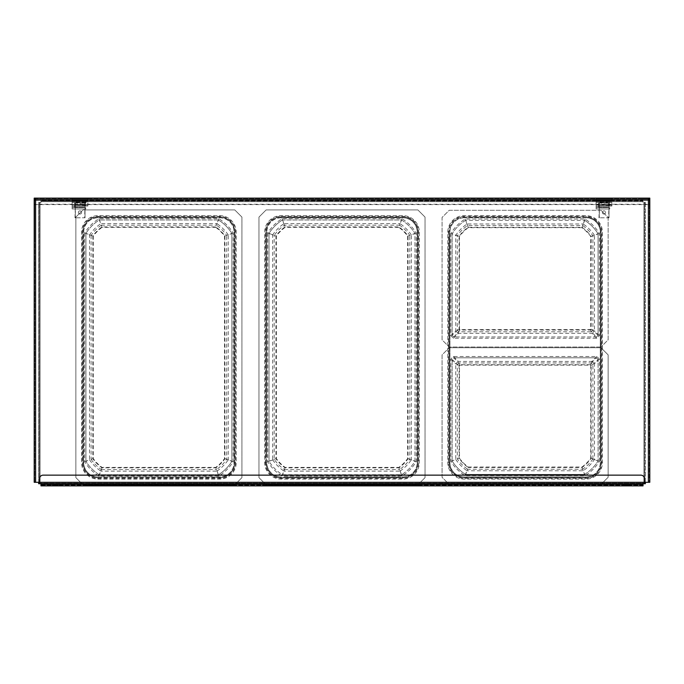 <?xml version="1.0" encoding="UTF-8"?>
<svg xmlns="http://www.w3.org/2000/svg" width="684" height="684" viewBox="0 0 684 684"><rect width="100%" height="100%" fill="white"/><g stroke="black" fill="none" stroke-linecap="round" stroke-linejoin="round"><path stroke-width="0.51" stroke-dasharray="3.42 2.56" d="M84.619 233.013L84.619 461.726C88.279 467.608 93.058 472.379 98.941 476.047L218.846 476.047C224.737 472.379 229.508 467.608 233.176 461.726L233.176 233.013C229.508 227.131 224.737 222.351 218.846 218.692L98.941 218.692C93.058 222.351 88.279 227.131 84.619 233.013L89.536 234.937A43.254 43.254 0 0 1 100.864 223.608L101.352 225.156A41.715 41.715 0 0 0 101.335 225.156A41.715 41.715 0 0 0 91.075 235.424M98.941 476.047L100.864 471.131A43.254 43.254 0 0 1 89.536 459.802L85.927 461.384C89.382 466.83 93.836 471.285 99.283 474.739L218.504 474.739C223.95 471.285 228.405 466.83 231.867 461.384L231.867 233.355C228.405 227.909 223.95 223.454 218.504 220L99.283 220C93.836 223.454 89.382 227.909 85.927 233.355C89.382 227.909 93.836 223.454 99.283 220L101.352 225.156L216.443 225.147L218.504 220C223.95 223.454 228.405 227.909 231.867 233.355L226.712 235.424A41.715 41.715 0 0 0 226.703 235.407A41.715 41.715 0 0 0 216.443 225.147L215.742 227.336L102.053 227.336L101.352 225.156M233.176 461.726L228.259 459.802A43.254 43.254 0 0 1 217.341 470.849A43.254 43.254 0 0 1 216.922 471.131L216.426 469.549A41.715 41.715 0 0 0 216.452 469.583L218.504 474.739C223.95 471.285 228.405 466.83 231.867 461.384L231.867 233.355M218.846 218.692L216.922 223.608A43.254 43.254 0 0 1 227.969 234.526A43.254 43.254 0 0 1 228.259 234.937L226.669 235.433L226.712 459.315L231.867 461.384M91.075 459.315A41.715 41.715 0 0 0 91.083 459.323A41.715 41.715 0 0 0 101.352 469.592M102.053 227.336A39.527 39.527 0 0 0 93.263 236.117L85.927 233.355L85.927 461.384C89.382 466.83 93.836 471.285 99.283 474.739L218.504 474.739M93.263 236.117L93.263 458.613A39.527 39.527 0 0 0 102.053 467.394L215.742 467.394A39.527 39.527 0 0 0 224.523 458.613L224.523 236.117A39.527 39.527 0 0 0 215.742 227.336M224.523 458.613L226.712 459.315A41.715 41.715 0 0 1 216.452 469.583L215.879 467.822L101.916 467.822A39.946 39.946 0 0 1 92.844 458.75L92.844 235.989A39.946 39.946 0 0 1 101.916 226.917L215.879 226.917A39.946 39.946 0 0 1 224.942 235.989L224.942 458.75A39.946 39.946 0 0 1 215.879 467.822M224.523 236.117L226.712 235.424M102.053 467.394L99.283 474.739M101.352 469.583L216.443 469.583L215.742 467.394M91.083 235.424L91.083 459.315L92.844 458.75M93.263 458.613L91.083 459.315M85.927 233.355L85.927 461.384M218.504 220L99.283 220M235.843 483.733L241.931 477.646L241.931 217.093L241.931 477.646L234.774 484.802L83.02 484.802L75.864 477.646L75.864 217.093L83.02 209.928L234.774 209.928L241.931 217.093L234.774 209.928L83.02 209.928L75.864 217.093L75.864 477.646L81.943 483.733M98.941 218.692L100.864 223.608L216.922 223.608L215.879 226.917M84.619 461.726L89.536 459.802L89.536 234.937L92.844 235.989M218.846 476.047L216.922 471.131L100.864 471.131L101.916 467.822M233.176 233.013L228.259 234.937L228.259 459.802L224.942 458.75M226.669 235.433L224.942 235.989M101.36 225.19L101.916 226.917M267.726 233.013L267.726 461.726C271.386 467.608 276.165 472.379 282.047 476.047L401.953 476.047C407.835 472.379 412.614 467.608 416.274 461.726L416.274 233.013C412.614 227.131 407.835 222.351 401.953 218.692L282.047 218.692C276.165 222.351 271.386 227.131 267.726 233.013L272.642 234.937A43.254 43.254 0 0 1 283.971 223.608L284.45 225.156A41.715 41.715 0 0 0 284.441 225.156L282.389 220C276.943 223.454 272.488 227.909 269.034 233.355C272.488 227.909 276.943 223.454 282.389 220L401.611 220C407.057 223.454 411.512 227.909 414.966 233.355C411.512 227.909 407.057 223.454 401.611 220L282.389 220M282.047 476.047L283.971 471.131A43.254 43.254 0 0 1 272.642 459.802L274.181 459.315A41.715 41.715 0 0 0 274.19 459.323L269.034 461.384C272.488 466.83 276.943 471.285 282.389 474.739L401.611 474.739C407.057 471.285 411.512 466.83 414.966 461.384L414.966 233.355L409.819 235.424A41.715 41.715 0 0 0 409.81 235.407A41.715 41.715 0 0 0 399.55 225.147L401.611 220M416.274 461.726L411.358 459.802A43.254 43.254 0 0 1 400.029 471.131L399.533 469.549A41.715 41.715 0 0 0 399.559 469.583L401.611 474.739C407.057 471.285 411.512 466.83 414.966 461.384L414.966 233.355M401.953 218.692L400.029 223.608A43.254 43.254 0 0 1 411.358 234.937L409.776 235.433L409.819 459.315L414.966 461.384M398.849 227.336L285.151 227.336A39.527 39.527 0 0 0 276.37 236.117L276.37 458.613A39.527 39.527 0 0 0 285.151 467.394L398.849 467.394A39.527 39.527 0 0 0 407.63 458.613L407.63 236.117A39.527 39.527 0 0 0 398.849 227.336L399.55 225.156L284.45 225.147A41.715 41.715 0 0 0 274.181 235.424L269.034 233.355L269.034 461.384C272.488 466.83 276.943 471.285 282.389 474.739L401.611 474.739M285.151 227.336L284.45 225.156M276.37 236.117L274.181 235.424L274.181 459.315A41.715 41.715 0 0 0 284.45 469.592M407.63 458.613L409.819 459.315A41.715 41.715 0 0 1 399.559 469.583L398.986 467.822L285.014 467.822A39.946 39.946 0 0 1 275.951 458.75L275.951 235.989A39.946 39.946 0 0 1 285.014 226.917L398.986 226.917A39.946 39.946 0 0 1 408.049 235.989L408.049 458.75A39.946 39.946 0 0 1 398.986 467.822M407.63 236.117L409.819 235.424M285.151 467.394L282.389 474.739M284.45 469.583L399.55 469.583L398.849 467.394M276.37 458.613L274.181 459.315M269.034 233.355L269.034 461.384M418.95 483.733L425.038 477.646L425.038 217.093L425.038 477.646L417.873 484.802L266.127 484.802L258.962 477.646L258.962 217.093L266.127 209.928L417.873 209.928L425.038 217.093L417.873 209.928L266.127 209.928L258.962 217.093L258.962 477.646L265.05 483.733M282.047 218.692L283.971 223.608L400.029 223.608L398.986 226.917M267.726 461.726L272.642 459.802L272.642 234.937L275.951 235.989M401.953 476.047L400.029 471.131L283.971 471.131L285.014 467.822M416.274 233.013L411.358 234.937L411.358 459.802L408.049 458.75M409.776 235.433L408.049 235.989M274.224 459.306L275.951 458.75M284.467 225.19L285.014 226.917M599.381 461.367L599.381 359.066L596.799 356.484L453.415 356.484L450.824 359.066L450.824 461.367C454.492 467.249 459.263 472.028 465.154 475.688L585.059 475.688C590.942 472.028 595.721 467.249 599.381 461.367L594.464 459.443A43.254 43.254 0 0 1 583.136 470.772L582.648 469.224A41.715 41.715 0 0 0 582.665 469.224A41.715 41.715 0 0 0 592.925 458.955M596.799 356.484L591.882 361.4A15.912 15.912 0 0 1 594.464 363.982L592.883 364.563L598.072 359.365L596.499 357.792L453.714 357.792L452.133 359.365L452.133 461.025C455.595 466.471 460.05 470.925 465.496 474.38L584.717 474.38C590.164 470.925 594.618 466.471 598.072 461.025C594.618 466.471 590.164 470.925 584.717 474.38L582.648 469.224L467.557 469.233L465.496 474.38L584.717 474.38M450.824 359.066L455.741 363.982A15.912 15.912 0 0 1 458.331 361.4L458.861 362.947A14.373 14.373 0 0 0 457.288 364.521L457.288 458.955A41.715 41.715 0 0 0 457.297 458.973A41.715 41.715 0 0 0 467.557 469.233L468.258 467.044L581.947 467.044L582.648 469.224M465.154 475.688L467.078 470.772A43.254 43.254 0 0 1 456.031 459.853A43.254 43.254 0 0 1 455.741 459.443L452.133 461.025C455.595 466.471 460.05 470.925 465.496 474.38M581.947 467.044A39.527 39.527 0 0 0 590.737 458.254L598.072 461.025L598.072 359.365L598.072 461.025M590.737 458.254L590.737 365.393A12.167 12.167 0 0 0 590.472 365.136L459.734 365.136A12.167 12.167 0 0 0 459.477 365.393L459.477 458.254A39.527 39.527 0 0 0 468.258 467.044M459.477 365.393L457.288 364.546L452.133 359.365L452.133 461.025M459.477 458.254L457.288 458.955M601.698 483.733L608.136 477.287L608.136 354.885L600.979 347.728L449.226 347.728L600.979 347.728L608.136 354.885L608.136 477.287L600.979 484.443L449.226 484.443L442.069 477.287L442.069 354.885L449.226 347.728L442.069 354.885L442.069 477.287L448.516 483.733M592.917 458.955L592.917 364.521A14.373 14.373 0 0 0 591.344 362.947L458.861 362.947L453.714 357.792L452.133 359.365M590.737 365.393L592.917 364.546M590.472 365.136L591.318 362.947M459.734 365.136L458.887 362.947M591.344 362.947L596.499 357.792L453.714 357.792M596.499 357.792L598.072 359.365M585.059 475.688L583.136 470.772L467.078 470.772L468.121 467.463A39.946 39.946 0 0 1 459.058 458.391L459.058 365.222A12.594 12.594 0 0 1 459.562 364.709L590.643 364.709A12.594 12.594 0 0 1 591.156 365.222L591.156 458.391A39.946 39.946 0 0 1 582.084 467.463L468.121 467.463M599.381 359.066L594.464 363.982L594.464 459.443L591.156 458.391M453.415 356.484L458.331 361.4L591.882 361.4L590.643 364.709M450.824 461.367L455.741 459.443L455.741 363.982L459.058 365.222M457.331 458.947L459.058 458.391M458.904 362.99L459.562 364.709M592.883 364.563L591.156 365.222M582.64 469.19L582.084 467.463M450.824 233.372L450.824 335.673L453.415 338.255L596.799 338.255L599.381 335.673L599.381 233.372C595.721 227.49 590.942 222.71 585.059 219.051L465.154 219.051C459.263 222.71 454.492 227.49 450.824 233.372L455.741 235.296A43.254 43.254 0 0 1 466.659 224.249A43.254 43.254 0 0 1 467.078 223.967L467.557 225.506A41.715 41.715 0 0 0 467.548 225.515L465.496 220.359C460.05 223.813 455.595 228.268 452.133 233.714C455.595 228.268 460.05 223.813 465.496 220.359L584.717 220.359L465.496 220.359M453.415 338.255L458.331 333.339A15.912 15.912 0 0 1 455.741 330.757L457.331 330.175L452.133 335.374L453.714 336.947L596.499 336.947L598.072 335.374L598.072 233.714C594.618 228.268 590.164 223.813 584.717 220.359C590.164 223.813 594.618 228.268 598.072 233.714L592.917 235.775A41.715 41.715 0 0 0 592.917 235.766A41.715 41.715 0 0 0 582.648 225.506L584.717 220.359M599.381 335.673L594.464 330.757A15.912 15.912 0 0 1 591.882 333.339L591.344 331.791A14.373 14.373 0 0 0 592.917 330.218L592.917 235.775L591.156 236.339L591.156 329.517A12.594 12.594 0 0 1 590.643 330.021L459.562 330.021A12.594 12.594 0 0 1 459.058 329.517L459.058 236.339A39.946 39.946 0 0 1 468.121 227.276L582.084 227.276A39.946 39.946 0 0 1 591.156 236.339M585.059 219.051L583.136 223.967A43.254 43.254 0 0 1 594.464 235.296L592.883 235.792M581.947 227.695L468.258 227.695A39.527 39.527 0 0 0 459.477 236.476L459.477 329.346A12.167 12.167 0 0 0 459.734 329.603L590.472 329.603A12.167 12.167 0 0 0 590.737 329.346L590.737 236.476A39.527 39.527 0 0 0 581.947 227.695L582.648 225.506L467.557 225.506A41.715 41.715 0 0 0 457.288 235.775L452.133 233.714L452.133 335.374L452.133 233.714M468.258 227.695L467.557 225.506M459.477 236.476L457.288 235.775L457.288 330.218A14.373 14.373 0 0 0 458.861 331.791L591.344 331.791L596.499 336.947L598.072 335.374L598.072 233.714M590.737 329.346L592.917 330.192L598.072 335.374M590.737 236.476L592.917 235.775M600.979 347.01L449.226 347.01L442.069 339.854L442.069 217.452L449.226 210.287L600.979 210.287L608.136 217.452L608.136 339.854L600.979 347.01L608.136 339.854L608.136 217.452L600.979 210.287L449.226 210.287L442.069 217.452L442.069 339.854L449.226 347.01L600.979 347.01M459.477 329.346L457.288 330.192M459.734 329.603L458.887 331.791L453.714 336.947L596.499 336.947M590.472 329.603L591.318 331.791M453.714 336.947L452.133 335.374M465.154 219.051L467.078 223.967L583.136 223.967L582.084 227.276M450.824 335.673L455.741 330.757L455.741 235.296L459.058 236.339M596.799 338.255L591.882 333.339L458.331 333.339L459.562 330.021M599.381 233.372L594.464 235.296L594.464 330.757L591.156 329.517M591.309 331.749L590.643 330.021M457.331 330.175L459.058 329.517M467.574 225.549L468.121 227.276M39.356 202.413L40.963 202.413L40.963 200.985L107.533 200.985L107.533 200.267L107.533 200.985L643.037 200.985L643.037 202.413L645.363 202.413L645.363 483.733L643.037 483.733L643.037 485.879L40.963 485.879L40.963 483.733L39.356 483.733L39.356 202.413L39.356 483.733L38.637 483.733L38.637 202.413L40.963 202.413L40.963 200.267L643.037 200.267L643.037 202.413L645.363 202.413L644.644 202.413L644.644 483.733L645.363 483.733M38.637 482.297L38.637 202.413M40.963 483.733L643.037 483.733M38.637 483.733L39.356 483.733M643.037 485.879L643.037 485.161L40.963 485.161L40.963 485.879M630.118 485.879L625.638 485.879L631.725 485.879L630.118 485.879L630.118 485.161L627.254 485.161L631.725 485.161L630.118 485.161L630.118 485.879M343.428 485.879L338.956 485.879L343.428 485.879L343.428 485.161L338.956 485.161L345.044 485.161L343.428 485.161L343.428 485.879M56.746 485.879L52.275 485.879L56.746 485.879L56.746 485.161L52.275 485.161L58.362 485.161L56.746 485.161L56.746 485.879M643.037 485.161L40.963 485.161M627.254 485.161L625.638 485.161L627.254 485.161L627.254 485.879L627.254 485.161M645.363 482.297L645.363 202.413M644.644 483.733L644.644 202.413M643.037 200.267L643.037 200.985L643.037 200.267L40.963 200.267L40.963 200.985L40.963 200.267M77.865 200.267L82.157 200.267L77.865 200.267L77.865 200.985L82.157 200.985L77.865 200.985M601.843 200.267L606.135 200.267L601.843 200.267L601.843 200.985L606.135 200.985L601.843 200.985M46.692 200.985L46.692 200.267M643.037 200.985L40.963 200.985M637.308 200.985L637.308 200.267M576.467 200.267L576.467 200.985L576.467 200.267M606.135 200.985L606.135 200.267M82.157 200.985L82.157 200.267M449.226 456.168L449.226 462.615A15.031 15.031 0 0 0 464.265 477.646L470.703 477.646L470.703 476.928L470.703 477.646L585.949 477.646A15.031 15.031 0 0 0 600.979 462.615L600.979 232.124A15.031 15.031 0 0 0 585.949 217.093L464.265 217.093A15.031 15.031 0 0 0 449.226 232.124L449.226 456.168L449.944 456.168L449.944 462.615A14.313 14.313 0 0 0 464.265 476.928L585.949 476.928A14.313 14.313 0 0 0 600.27 462.615L600.27 456.168L600.979 456.168L600.979 238.562L600.27 238.562L600.27 232.124A14.313 14.313 0 0 0 585.949 217.803L579.51 217.803L579.51 217.093L470.703 217.093L470.703 217.803L464.265 217.803A14.313 14.313 0 0 0 449.944 232.124L449.944 238.562L449.226 238.562L449.226 456.168L449.944 456.168L449.944 238.562L449.944 456.168M470.703 477.646L579.51 477.646L579.51 476.928L470.703 476.928M579.51 217.803L470.703 217.803L579.51 217.803L579.51 217.093M470.703 217.093L470.703 217.803M449.226 238.562L449.944 238.562M600.979 238.562L600.27 238.562L600.27 456.168L600.27 238.562M600.979 456.168L600.27 456.168M579.51 477.646L579.51 476.928M266.127 462.615A15.031 15.031 0 0 0 281.158 477.646L402.842 477.646A15.031 15.031 0 0 0 417.873 462.615L417.873 232.124A15.031 15.031 0 0 0 402.842 217.093L281.158 217.093A15.031 15.031 0 0 0 266.127 232.124L266.05 462.615A15.108 15.108 0 0 0 281.158 477.714L402.842 477.714A15.108 15.108 0 0 0 417.95 462.615L417.95 232.124A15.108 15.108 0 0 0 402.842 217.016L281.158 217.016A15.108 15.108 0 0 0 266.05 232.124L266.05 462.615L265.383 462.615A15.775 15.775 0 0 0 281.158 478.39L402.842 478.39A15.775 15.775 0 0 0 418.617 462.615L418.617 232.124A15.775 15.775 0 0 0 402.842 216.349L281.158 216.349A15.775 15.775 0 0 0 265.383 232.124L265.383 462.615L264.691 462.615L264.691 232.124A16.467 16.467 0 0 1 281.158 215.657L402.842 215.657A16.467 16.467 0 0 1 419.309 232.124L419.309 462.615A16.467 16.467 0 0 1 402.842 479.082L281.158 479.082A16.467 16.467 0 0 1 264.691 462.615L264.691 232.124A16.467 16.467 0 0 1 281.158 215.657L402.842 215.657A16.467 16.467 0 0 1 419.309 232.124L419.309 462.615A16.467 16.467 0 0 1 402.842 479.082L281.158 479.082A16.467 16.467 0 0 1 264.691 462.615L266.743 462.615A14.415 14.415 0 0 0 281.158 477.03L287.596 476.928L287.596 477.646L396.404 477.646L396.404 476.928L402.842 476.928A14.313 14.313 0 0 0 417.163 462.615L417.163 456.168L417.873 456.168L417.873 238.562L417.163 238.562L417.163 232.124A14.313 14.313 0 0 0 402.842 217.803L396.404 217.803L396.404 217.093L396.404 217.803L281.158 217.803A14.313 14.313 0 0 0 266.837 232.124L266.837 238.562L266.127 238.562L266.837 238.562L266.837 462.615A14.313 14.313 0 0 0 281.158 476.928M396.404 217.093L287.596 217.093L287.596 217.803L396.404 217.803M266.127 238.562L266.127 456.168L266.837 456.168L266.837 238.562M287.596 217.093L287.596 217.803M287.596 477.646L287.596 476.928L396.404 476.928L287.596 476.928M396.404 477.646L396.404 476.928M417.163 456.168L417.163 238.562L417.163 456.168L417.873 456.168M417.873 238.562L417.163 238.562M266.127 456.168L266.837 456.168M98.051 476.928L219.735 477.03A14.415 14.415 0 0 0 234.159 462.615L234.159 232.124A14.415 14.415 0 0 0 219.735 217.709L98.051 217.709A14.415 14.415 0 0 0 83.636 232.124L83.636 462.615A14.415 14.415 0 0 0 98.051 477.03L98.051 477.706L219.735 477.706L219.735 479.082L219.735 477.714A15.108 15.108 0 0 0 234.843 462.615L236.202 462.615L234.843 462.615L234.843 232.124L236.202 232.124L234.843 232.124A15.091 15.091 0 0 0 219.735 217.033L98.051 217.033A15.091 15.091 0 0 0 82.961 232.124L82.961 462.615A15.091 15.091 0 0 0 98.051 477.706L98.051 479.082L219.735 479.082A16.467 16.467 0 0 0 236.202 462.615L236.202 232.124A16.467 16.467 0 0 0 219.735 215.657L98.051 215.657A16.467 16.467 0 0 0 81.584 232.124L81.584 462.615A16.467 16.467 0 0 0 98.051 479.082L219.735 479.082A16.467 16.467 0 0 0 236.202 462.615L236.202 232.124A16.467 16.467 0 0 0 219.735 215.657L98.051 215.657A16.467 16.467 0 0 0 81.584 232.124L81.584 462.615A16.467 16.467 0 0 0 98.051 479.082L98.051 477.646A15.031 15.031 0 0 1 83.02 462.615L83.02 456.168L83.73 456.168L83.73 462.615A14.313 14.313 0 0 0 98.051 476.928L219.735 476.928A14.313 14.313 0 0 0 234.056 462.615L234.056 232.124A14.313 14.313 0 0 0 219.735 217.803L98.051 217.803A14.313 14.313 0 0 0 83.73 232.124L83.73 456.168L83.02 456.168L83.02 238.562L83.73 238.562L83.73 456.168M98.051 477.646L104.49 477.646L104.49 476.928L213.297 476.928L213.297 477.646L219.735 477.646A15.031 15.031 0 0 0 234.774 462.615L234.774 456.168L234.056 456.168L234.056 238.562L234.774 238.562L234.774 232.124A15.031 15.031 0 0 0 219.735 217.093L213.297 217.093L213.297 217.803L104.49 217.803L104.49 217.093L98.051 217.093A15.031 15.031 0 0 0 83.02 232.124L83.02 238.562L83.73 238.562M104.49 476.928L104.49 477.646L213.297 477.646L213.297 476.928M234.056 456.168L234.774 456.168L234.774 238.562L234.056 238.562M104.49 217.093L213.297 217.093L104.49 217.093L104.49 217.803M83.02 238.562L83.02 456.168M104.49 477.646L213.297 477.646M234.774 456.168L234.774 238.562M213.297 217.093L213.297 217.803M611.864 206.055L611.864 198.659L611.864 206.055L598.261 206.175L598.261 207.603L609.718 207.705L609.718 209.022L596.115 208.928L596.115 198.659L596.115 208.928L609.718 209.022L609.718 207.705L598.261 207.603L598.261 206.175L611.864 206.055M603.989 202.592L609.205 202.567L609.538 205.457L609.205 202.567L611.864 202.558L611.864 205.14L611.864 202.558L603.989 202.592L603.989 205.097L596.115 205.14L596.115 202.532L611.864 202.609L611.864 205.08L611.864 202.609L596.115 202.532L596.115 205.14L596.115 202.558L603.989 202.592L598.774 202.567L598.799 205.132L596.115 205.14L596.115 202.532L598.799 202.567L598.774 205.132L611.864 205.14L603.989 205.097M611.864 205.08L608.64 205.097L608.64 202.592L608.64 205.097L608.64 202.592L608.64 205.097L596.115 205.166L611.864 205.08M596.115 207.585L596.115 206.551L596.115 207.585L598.261 207.603L598.261 206.534L598.261 207.603L596.115 207.585M609.538 205.457L598.774 205.132M598.44 205.457L598.774 202.567M596.115 198.659L611.864 198.659L596.115 198.659M609.538 202.233L598.44 202.233M609.179 202.567L609.179 205.132M611.864 205.097L596.115 205.097M611.864 201.164L596.115 201.164L611.864 201.164M611.864 200.087L596.115 200.087L611.864 200.087M611.864 200.805L596.115 200.805L611.864 200.805M598.261 206.534L596.115 206.551L598.261 206.534M87.885 206.055L87.885 198.659L87.885 206.055L74.282 206.175L74.282 207.603L85.739 207.705L85.739 209.022L72.136 208.928L72.136 198.659L72.136 208.928L85.739 209.022L85.739 207.705L74.282 207.603L74.282 206.175L87.885 206.055M85.226 205.132L85.56 202.233L87.885 202.558L87.885 205.14L87.885 202.558L80.011 202.592L80.011 205.097L72.136 205.14L72.136 202.532L87.885 202.609L87.885 205.08L87.885 202.609L72.136 202.532L72.136 205.14L72.136 202.558L80.011 202.592L74.795 202.567L74.821 205.132L72.136 205.14L72.136 202.532L74.821 202.567L74.821 205.132L87.885 205.14L80.011 205.097M87.885 205.08L84.662 205.097L84.662 202.592L84.662 205.097L84.662 202.592L84.662 205.097L72.136 205.166L87.885 205.08M72.136 207.585L72.136 206.551L72.136 207.585L74.282 207.603L74.282 206.534L74.282 207.603L72.136 207.585M85.56 205.457L74.795 205.132M74.462 205.457L74.795 202.567M72.136 198.659L87.885 198.659L72.136 198.659M85.56 202.233L74.462 202.233M85.226 202.567L80.011 202.592M85.201 202.567L85.201 205.132L85.201 202.567M87.885 205.097L72.136 205.097M87.885 201.164L72.136 201.164L87.885 201.164M87.885 200.087L72.136 200.087L87.885 200.087M87.885 200.805L72.136 200.805L87.885 200.805M74.282 206.534L72.136 206.551L74.282 206.534M608.999 204.567L608.999 217.803L599.338 217.803L608.64 217.803L608.999 203.131L598.979 203.131L599.338 204.918L608.64 204.918L608.64 202.772L599.338 202.772L598.979 207.072L598.979 204.567L608.999 204.567L608.999 207.072L599.338 207.072L608.64 207.072L608.64 202.772M598.979 217.803L599.338 207.072L598.979 217.803M608.999 217.803L608.999 207.072L608.999 217.803M602.373 212.442A1.607 1.607 0 0 0 603.989 214.049A1.607 1.607 0 0 0 605.596 212.442A1.607 1.607 0 0 0 603.989 210.826A1.607 1.607 0 0 0 602.373 212.442A1.607 1.607 0 0 0 603.989 214.049A1.607 1.607 0 0 0 605.596 212.442A1.607 1.607 0 0 0 603.989 210.826A1.607 1.607 0 0 0 602.373 212.442M606.135 204.918L601.843 204.918L606.135 204.918L606.135 202.772L601.843 202.772L601.843 204.918M601.843 202.772L606.135 202.772M85.021 204.567L85.021 217.803L75.36 217.803L84.662 217.803L85.021 203.131L75.001 203.131L75.36 204.918L84.662 204.918L84.662 202.772L75.36 202.772L75.001 207.072L75.001 204.567L85.021 204.567L85.021 207.072L75.36 207.072L84.662 207.072L84.662 202.772M75.001 217.803L75.36 207.072L75.001 217.803M85.021 217.803L85.021 207.072L85.021 217.803M78.403 212.442A1.607 1.607 0 0 0 80.011 214.049A1.607 1.607 0 0 0 81.627 212.442A1.607 1.607 0 0 0 80.011 210.826A1.607 1.607 0 0 0 78.403 212.442A1.607 1.607 0 0 0 80.011 214.049A1.607 1.607 0 0 0 81.627 212.442A1.607 1.607 0 0 0 80.011 210.826A1.607 1.607 0 0 0 78.403 212.442M82.157 204.918L77.865 204.918L82.157 204.918L82.157 202.772L77.865 202.772L77.865 204.918M77.865 202.772L82.157 202.772M39.569 483.733L39.569 483.229L644.431 483.229L39.569 483.229L39.569 483.733L39.569 478.723A3.582 3.582 0 0 1 43.152 475.141L640.848 475.141A3.582 3.582 0 0 1 644.431 478.723L644.431 483.733M649.296 204.602L649.296 200.566L34.704 200.566L34.704 204.602L649.296 204.602L649.296 198.625L34.704 198.625L34.704 204.242L649.296 204.242M649.296 198.121L649.296 233.193L649.8 233.193L649.8 198.121L34.704 198.121L34.704 233.193L34.2 233.193L34.2 198.121L34.704 198.121L34.704 200.566L649.296 200.566L649.296 198.625M34.704 198.121L34.704 198.625M34.704 238.203L34.704 235.347L34.2 235.347L34.2 238.203L34.704 238.203L34.704 482.297L34.704 199.557L34.2 199.557M34.2 233.193L34.704 233.193L34.704 235.347M34.2 445.079L34.704 445.079L34.2 445.079L34.2 478.723L34.704 478.723M34.2 440.778L34.704 440.778L34.2 440.778L34.2 240.358L34.704 240.358L34.2 240.358M34.2 482.297L34.704 482.297L34.2 482.297M43.152 198.121L43.152 198.625L39.569 198.625L43.152 198.625M39.569 198.121L39.569 198.625M644.431 198.121L640.848 198.121L644.431 198.121L644.431 198.625L640.848 198.625L644.431 198.625M640.848 198.121L640.848 198.625M35.628 198.121L35.628 198.625L648.372 198.625L648.372 482.297L34.704 482.297M35.628 198.625L35.628 199.557L34.704 199.557M648.372 198.121L648.372 198.625M649.8 199.557L35.628 199.557L35.628 482.297M649.296 199.557L649.296 482.297L648.372 482.297M649.296 482.297L649.8 482.297L649.296 482.297L649.296 233.193L649.8 233.193L649.8 235.347L649.296 235.347M649.8 235.347L649.8 445.079L649.296 445.079L649.8 445.079L649.8 478.723L649.296 478.723M649.8 482.297L649.8 478.723M649.8 240.358L649.296 240.358L649.8 240.358M649.8 440.778L649.296 440.778L649.8 440.778M40.065 483.733L40.065 202.413L40.065 483.733M600.979 484.443L449.226 484.443M418.232 484.443L265.768 484.443M235.125 484.443L82.661 484.443M643.935 483.733L643.935 202.413L643.935 483.733M643.037 201.703L40.963 201.703L643.037 201.703M600.979 462.615L602.416 462.615L600.364 462.615L600.364 232.124A14.415 14.415 0 0 0 585.949 217.709L585.949 217.033L464.265 217.033A15.091 15.091 0 0 0 449.174 232.124L447.798 232.124L449.157 232.124L449.174 462.615L447.798 462.615L449.157 462.615A15.091 15.091 0 0 0 464.265 477.706L585.949 477.706A15.091 15.091 0 0 0 601.039 462.615L601.039 232.124A15.091 15.091 0 0 0 585.949 217.033L585.949 215.657A16.467 16.467 0 0 1 602.416 232.124L602.416 462.615A16.467 16.467 0 0 1 585.949 479.082L464.265 479.082A16.467 16.467 0 0 1 447.798 462.615L447.798 232.124A16.467 16.467 0 0 1 464.265 215.657L585.949 215.657A16.467 16.467 0 0 1 602.416 232.124L602.416 462.615A16.467 16.467 0 0 1 585.949 479.082L464.265 479.082A16.467 16.467 0 0 1 447.798 462.615L447.798 232.124A16.467 16.467 0 0 1 464.265 215.657L585.949 215.657L585.949 216.349L464.265 216.349A15.775 15.775 0 0 0 448.482 232.124L448.482 462.615A15.775 15.775 0 0 0 464.265 478.39L585.949 478.39A15.775 15.775 0 0 0 601.723 462.615L601.723 232.124A15.775 15.775 0 0 0 585.949 216.349L585.949 217.016L464.265 217.016A15.108 15.108 0 0 0 449.157 232.124L449.157 462.615A15.108 15.108 0 0 0 464.265 477.714L585.949 477.714A15.108 15.108 0 0 0 601.056 462.615L601.056 232.124A15.108 15.108 0 0 0 585.949 217.016L585.949 217.093M643.037 484.443L40.963 484.443M53.882 485.161L53.882 485.879L53.882 485.161M340.572 485.161L340.572 485.879L340.572 485.161M585.949 217.803L464.265 217.709L464.265 215.657L464.265 217.093M600.27 232.124L600.979 232.124M464.265 217.803L464.265 217.709A14.415 14.415 0 0 0 449.841 232.124L449.841 462.615A14.415 14.415 0 0 0 464.265 477.03L585.949 477.03L585.949 479.082L585.949 477.646M464.265 476.928L464.265 477.646M449.944 232.124L449.226 232.124M449.944 462.615L449.226 462.615M600.27 462.615L600.364 462.615A14.415 14.415 0 0 1 585.949 477.03L585.949 476.928M281.158 477.646L281.158 479.082L281.158 477.03L402.842 477.03A14.415 14.415 0 0 0 417.257 462.615L417.257 232.124A14.415 14.415 0 0 0 402.842 217.709L281.158 217.709L281.158 217.033A15.091 15.091 0 0 0 266.067 232.124L266.067 462.615A15.091 15.091 0 0 0 281.158 477.706L402.842 477.706A15.091 15.091 0 0 0 417.933 462.615L417.933 232.124A15.091 15.091 0 0 0 402.842 217.033L281.158 217.033L281.158 215.657L281.158 217.093M281.158 217.803L281.158 217.709A14.415 14.415 0 0 0 266.743 232.124L266.127 232.124M402.842 217.803L402.842 217.093M417.163 232.124L417.873 232.124M417.163 462.615L417.873 462.615M402.842 476.928L402.842 477.646M266.837 232.124L266.837 462.615M98.051 217.803L98.051 216.349A15.775 15.775 0 0 0 82.277 232.124L82.277 462.615A15.775 15.775 0 0 0 98.051 478.39L219.735 478.39A15.775 15.775 0 0 0 235.518 462.615L235.518 232.124A15.775 15.775 0 0 0 219.735 216.349L98.051 216.349L98.051 217.016A15.108 15.108 0 0 0 82.944 232.124L82.944 462.615A15.108 15.108 0 0 0 98.051 477.714L219.735 477.646M83.73 232.124L83.02 232.124M219.735 217.803L219.735 215.657L219.735 217.016L98.051 217.093M83.73 462.615L83.02 462.615M219.735 476.928L219.735 477.706A15.091 15.091 0 0 0 234.826 462.615L234.826 232.124A15.108 15.108 0 0 0 219.735 217.016L219.735 217.093M234.056 462.615L234.774 462.615M234.056 232.124L234.774 232.124M599.338 204.918L599.338 217.803L598.979 203.131M75.36 204.918L75.36 217.803L75.001 203.131M39.569 482.297L644.431 482.297L39.569 482.297M649.8 238.203L649.296 238.203M52.275 485.879L52.275 485.161M58.362 485.879L58.362 485.161M338.956 485.879L338.956 485.161M345.044 485.879L345.044 485.161M631.725 485.879L631.725 485.161M625.638 485.879L625.638 485.161"/><path stroke-width="1.03" d="M81.943 483.733L83.02 484.802L234.774 484.802L235.843 483.733M265.05 483.733L266.127 484.802L417.873 484.802L418.95 483.733M448.516 483.733L449.226 484.443L418.232 484.443M643.037 483.733L643.037 484.443L449.226 484.443M600.979 484.443L601.698 483.733M645.363 482.297L645.363 483.733L38.637 483.733L38.637 482.297M643.037 484.443L643.037 485.879L40.963 485.879L40.963 483.733M39.569 483.733L39.569 478.723A3.582 3.582 0 0 1 43.152 475.141L640.848 475.141A3.582 3.582 0 0 1 644.431 478.723L644.431 483.733M35.628 198.625L34.704 198.625L34.704 198.121L35.628 198.121L35.628 199.557L34.2 199.557L34.2 198.121L34.704 198.121L34.704 199.557M34.2 440.778L34.2 445.079M34.2 238.203L34.2 240.358M34.2 233.193L34.2 235.347M34.2 478.723L34.2 482.297L649.8 482.297L649.8 199.557L648.372 199.557L648.372 482.297M39.569 198.121L43.152 198.121L39.569 198.121M649.296 199.557L649.296 198.121L649.296 198.625L648.372 198.625M34.2 199.557L34.2 482.297M649.8 199.557L649.8 198.121L648.372 198.121L648.372 199.557L35.628 199.557L35.628 482.297M35.628 198.121L648.372 198.121M265.768 484.443L235.125 484.443M82.661 484.443L40.963 484.443"/></g></svg>
